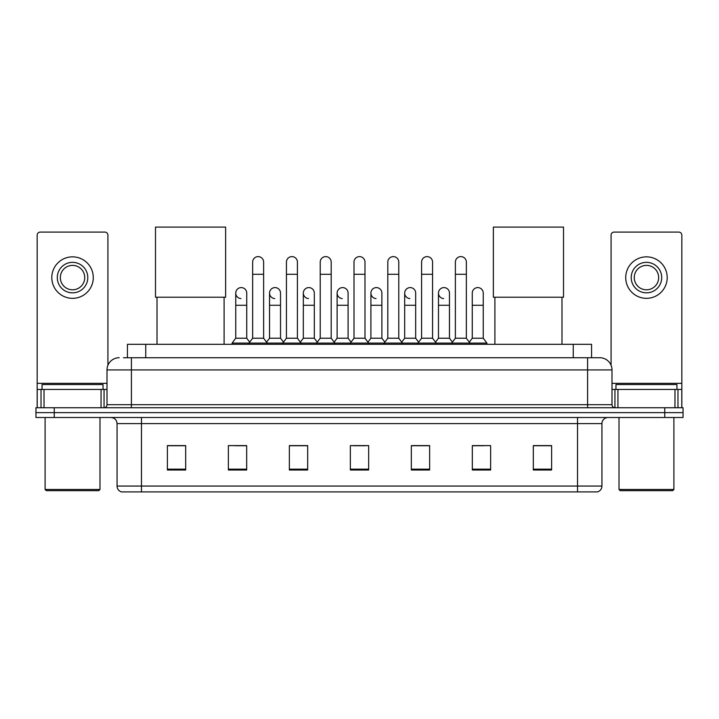 <?xml version="1.0" encoding="UTF-8"?>
<svg xmlns="http://www.w3.org/2000/svg" width="719" height="719" viewBox="0 0 719 719"><rect width="100%" height="100%" fill="white"/><g stroke="black" fill="none" stroke-linecap="round" stroke-linejoin="round"><path stroke-width="1.08" d="M127.443 357.729L127.443 344.311L591.557 344.311L591.557 357.729M123.749 357.729L599.799 357.729A12.196 12.196 0 0 1 611.995 369.926L611.995 404.689C612.157 406.532 613.181 407.547 615.051 407.745M123.47 357.729L131.397 357.729L131.397 369.926L107.005 369.926L107.005 404.689A3.047 3.047 0 0 1 103.949 407.745M119.201 357.729A12.196 12.196 0 0 0 107.005 369.926M54.249 407.745L35.95 407.745L35.95 412.625L54.249 412.625L35.95 412.625L35.95 417.505L54.249 417.505L54.249 412.625L664.751 412.625L54.249 412.625L54.249 407.745L664.751 407.745L664.751 412.625L683.05 412.625L664.751 412.625L664.751 417.505L54.249 417.505M664.751 417.505L683.05 417.505L683.05 407.745L664.751 407.745M611.995 369.926L587.603 369.926L587.603 357.729L599.799 357.729M601.938 486.053C601.767 488.974 600.302 490.924 597.543 491.913L577.537 491.913L577.537 486.053L601.938 486.053L601.938 423.599A6.103 6.103 0 0 1 608.031 417.505M577.537 491.913L121.457 491.913A6.103 6.103 0 0 1 117.062 486.053L117.062 423.599C116.703 419.896 114.672 417.865 110.969 417.505M551.617 470.01L551.617 445.618L533.318 445.618L533.318 470.01L551.617 470.01M490.628 470.01L490.628 445.618L472.329 445.618L472.329 470.01L490.628 470.01M429.638 470.01L429.638 445.618L411.34 445.618L411.34 470.01L429.638 470.01M185.682 470.01L185.682 445.618L167.383 445.618L167.383 470.01L185.682 470.01M246.671 470.01L246.671 445.618L228.372 445.618L228.372 470.01L246.671 470.01M307.66 470.01L307.66 445.618L289.362 445.618L289.362 470.01L307.66 470.01M368.649 470.01L368.649 445.618L350.351 445.618L350.351 470.01L368.649 470.01M472.329 445.744L483.86 445.744M302.717 445.744L298.026 445.744M235.14 445.744L246.671 445.744M420.974 445.744L416.283 445.744M353.397 445.744L365.603 445.744M307.66 445.744L289.362 445.744M185.682 445.744L167.383 445.744M429.638 445.744L411.34 445.744M551.617 445.744L533.318 445.744M101.055 407.745L101.055 389.446L44.03 389.446L44.03 407.745M107.922 365.297L107.922 235.14A3.047 3.047 0 0 0 104.866 232.093L40.219 232.093A3.047 3.047 0 0 0 37.172 235.14L37.172 389.446L44.03 389.446M101.055 389.446L107.005 389.446M37.172 407.745L37.172 389.446M72.547 262.345A15.252 15.252 0 0 0 57.295 277.588A15.252 15.252 0 0 0 72.547 292.84A15.252 15.252 0 0 0 87.79 277.588A15.252 15.252 0 0 0 72.547 262.345M72.547 265.392A12.196 12.196 0 0 0 60.342 277.588A12.196 12.196 0 0 0 72.547 289.793A12.196 12.196 0 0 0 84.743 277.588A12.196 12.196 0 0 0 72.547 265.392M72.547 298.331A20.734 20.734 0 0 0 93.281 277.588A20.734 20.734 0 0 0 72.547 256.854A20.734 20.734 0 0 0 51.804 277.588A20.734 20.734 0 0 0 72.547 298.331M98.773 490.691L46.322 490.691L45.099 489.468L99.986 489.468L98.773 490.691M45.099 417.505L45.099 489.468M99.986 417.505L99.986 489.468M103.042 389.446L103.042 384.566L42.053 384.566L42.053 389.446M157.012 297.226L157.012 344.311M224.103 297.226L224.103 344.311M155.493 227.087L225.631 227.087L225.631 297.226L155.493 297.226L155.493 227.087M494.897 297.226L494.897 344.311M561.988 297.226L561.988 344.311M493.369 227.087L563.507 227.087L563.507 297.226L493.369 297.226L493.369 227.087M252.648 274.298L263.621 274.298L263.621 338.218L252.648 338.218L252.648 262.102A5.491 5.491 0 0 1 258.481 256.62A5.491 5.491 0 0 1 263.621 262.102A5.491 5.491 0 0 0 258.481 256.62M252.648 338.218L248.99 343.098L248.99 344.311M263.621 338.218L267.279 343.098L232.093 343.098L232.093 344.311M286.432 338.218L286.432 274.298L297.414 274.298L297.414 338.218L286.432 338.218L282.774 343.098L267.279 343.098L267.279 344.311M286.432 274.298L286.432 262.102A5.491 5.491 0 0 1 292.265 256.62A5.491 5.491 0 0 1 297.414 262.102A5.491 5.491 0 0 0 292.265 256.62M297.414 338.218L301.072 343.098L282.774 343.098L282.774 344.311M320.225 338.218L320.225 274.298L331.198 274.298L331.198 338.218L320.225 338.218L316.567 343.098L301.072 343.098L301.072 344.311M320.225 274.298L320.225 262.102A5.491 5.491 0 0 1 326.058 256.62A5.491 5.491 0 0 1 331.198 262.102A5.491 5.491 0 0 0 326.058 256.62M331.198 338.218L334.856 343.098L316.567 343.098L316.567 344.311M354.009 338.218L354.009 274.298L364.991 274.298L364.991 338.218L354.009 338.218L350.351 343.098L334.856 343.098L334.856 344.311M354.009 274.298L354.009 262.102A5.491 5.491 0 0 1 359.842 256.62A5.491 5.491 0 0 1 364.991 262.102A5.491 5.491 0 0 0 359.842 256.62M364.991 338.218L368.649 343.098L350.351 343.098L350.351 344.311M387.802 338.218L387.802 274.298L398.775 274.298L398.775 338.218L387.802 338.218L384.144 343.098L368.649 343.098L368.649 344.311M387.802 274.298L387.802 262.102A5.491 5.491 0 0 1 393.635 256.62A5.491 5.491 0 0 1 398.775 262.102A5.491 5.491 0 0 0 393.635 256.62M398.775 338.218L402.433 343.098L384.144 343.098L384.144 344.311M421.586 338.218L421.586 274.298L432.568 274.298L432.568 338.218L421.586 338.218L417.928 343.098L402.433 343.098L402.433 344.311M421.586 274.298L421.586 262.102A5.491 5.491 0 0 1 427.419 256.62A5.491 5.491 0 0 1 432.568 262.102A5.491 5.491 0 0 0 427.419 256.62M432.568 338.218L436.226 343.098L417.928 343.098L417.928 344.311M455.379 338.218L455.379 274.298L466.352 274.298L466.352 338.218L455.379 338.218L451.721 343.098L436.226 343.098L436.226 344.311M455.379 274.298L455.379 262.102A5.491 5.491 0 0 1 461.212 256.62A5.491 5.491 0 0 1 466.352 262.102A5.491 5.491 0 0 0 461.212 256.62M466.352 338.218L470.01 343.098L451.721 343.098L451.721 344.311M483.249 338.218L483.249 305.278L472.266 305.278L472.266 338.218L483.249 338.218L486.907 343.098L470.01 343.098L470.01 344.311M240.892 298.565A5.491 5.491 0 0 1 235.751 293.082A5.491 5.491 0 0 1 241.584 287.6A5.491 5.491 0 0 1 246.734 293.082L246.734 305.278L235.751 305.278L235.751 293.082M246.734 305.278L246.734 338.218L235.751 338.218L235.751 305.278M235.751 338.218L232.093 343.098M246.734 338.218L249.691 342.154M274.685 298.565A5.491 5.491 0 0 1 269.544 293.082A5.491 5.491 0 0 1 275.377 287.6A5.491 5.491 0 0 1 280.518 293.082L280.518 305.278L269.544 305.278L269.544 293.082M280.518 305.278L280.518 338.218L269.544 338.218L269.544 305.278M269.544 338.218L266.578 342.154M280.518 338.218L283.475 342.154M308.469 298.565A5.491 5.491 0 0 1 303.328 293.082A5.491 5.491 0 0 1 309.161 287.6A5.491 5.491 0 0 1 314.311 293.082L314.311 305.278L303.328 305.278L303.328 293.082M314.311 305.278L314.311 338.218L303.328 338.218L303.328 305.278M303.328 338.218L300.371 342.154M314.311 338.218L317.268 342.154M342.262 298.565A5.491 5.491 0 0 1 337.121 293.082A5.491 5.491 0 0 1 342.954 287.6A5.491 5.491 0 0 1 348.095 293.082L348.095 305.278L337.121 305.278L337.121 293.082M348.095 305.278L348.095 338.218L337.121 338.218L337.121 305.278M337.121 338.218L334.155 342.154M348.095 338.218L351.052 342.154M376.046 298.565A5.491 5.491 0 0 1 370.905 293.082A5.491 5.491 0 0 1 376.738 287.6A5.491 5.491 0 0 1 381.879 293.082L381.879 305.278L370.905 305.278L370.905 293.082M381.879 305.278L381.879 338.218L370.905 338.218L370.905 305.278M370.905 338.218L367.948 342.154M381.879 338.218L384.845 342.154M409.839 298.565A5.491 5.491 0 0 1 404.689 293.082A5.491 5.491 0 0 1 410.531 287.6A5.491 5.491 0 0 1 415.672 293.082L415.672 305.278L404.689 305.278L404.689 293.082M415.672 305.278L415.672 338.218L404.689 338.218L404.689 305.278M404.689 338.218L401.732 342.154M415.672 338.218L418.629 342.154M443.623 298.565A5.491 5.491 0 0 1 438.482 293.082A5.491 5.491 0 0 1 444.315 287.6A5.491 5.491 0 0 1 449.456 293.082L449.456 305.278L438.482 305.278L438.482 293.082M449.456 305.278L449.456 338.218L438.482 338.218L438.482 305.278M438.482 338.218L435.525 342.154M449.456 338.218L452.422 342.154M472.266 305.278L472.266 293.082A5.491 5.491 0 0 1 478.108 287.6A5.491 5.491 0 0 1 483.249 293.082L483.249 305.278M472.266 338.218L469.309 342.154M486.907 343.098L486.907 344.311M674.97 407.745L674.97 389.446L617.945 389.446L617.945 407.745M681.828 407.745L681.828 389.446L681.828 407.745M674.97 389.446L681.828 389.446L681.828 235.14A3.047 3.047 0 0 0 678.781 232.093L614.134 232.093A3.047 3.047 0 0 0 611.078 235.14L611.078 365.297M611.995 389.446L617.945 389.446M646.453 262.345A15.252 15.252 0 0 0 631.21 277.588A15.252 15.252 0 0 0 646.453 292.84A15.252 15.252 0 0 0 661.705 277.588A15.252 15.252 0 0 0 646.453 262.345M646.453 265.392A12.196 12.196 0 0 0 634.257 277.588A12.196 12.196 0 0 0 646.453 289.793A12.196 12.196 0 0 0 658.658 277.588A12.196 12.196 0 0 0 646.453 265.392M646.453 298.331A20.734 20.734 0 0 0 667.196 277.588A20.734 20.734 0 0 0 646.453 256.854A20.734 20.734 0 0 0 625.719 277.588A20.734 20.734 0 0 0 646.453 298.331M672.678 490.691L620.227 490.691L619.014 489.468L673.901 489.468L672.678 490.691M619.014 417.505L619.014 489.468M673.901 417.505L673.901 489.468M676.947 389.446L676.947 384.566L615.958 384.566L615.958 389.446M145.741 357.729L145.741 344.311M573.259 357.729L573.259 344.311M131.397 407.745L131.397 404.689L611.995 404.689M107.005 404.689L131.397 404.689L131.397 369.926L587.603 369.926L587.603 407.745M577.537 417.505L577.537 423.599L117.062 423.599M601.938 423.599L577.537 423.599L577.537 486.053L141.463 486.053L141.463 491.913M117.062 486.053L141.463 486.053L141.463 417.505M368.649 469.165L350.351 469.165M307.66 469.165L289.362 469.165M246.671 469.165L228.372 469.165M185.682 469.165L167.383 469.165M429.638 469.165L411.34 469.165M490.628 469.165L472.329 469.165M551.617 469.165L533.318 469.165M107.005 383.344L37.172 383.344M104.057 389.446L104.057 407.745M37.217 389.446L37.217 407.745M41.028 407.745L41.028 389.446M681.828 383.344L611.995 383.344M681.783 407.745L681.783 389.446M677.972 389.446L677.972 407.745M614.943 407.745L614.943 389.446M263.621 274.298L263.621 262.102M297.414 274.298L297.414 262.102M331.198 274.298L331.198 262.102M364.991 274.298L364.991 262.102M398.775 274.298L398.775 262.102M432.568 274.298L432.568 262.102M466.352 274.298L466.352 262.102"/></g></svg>
